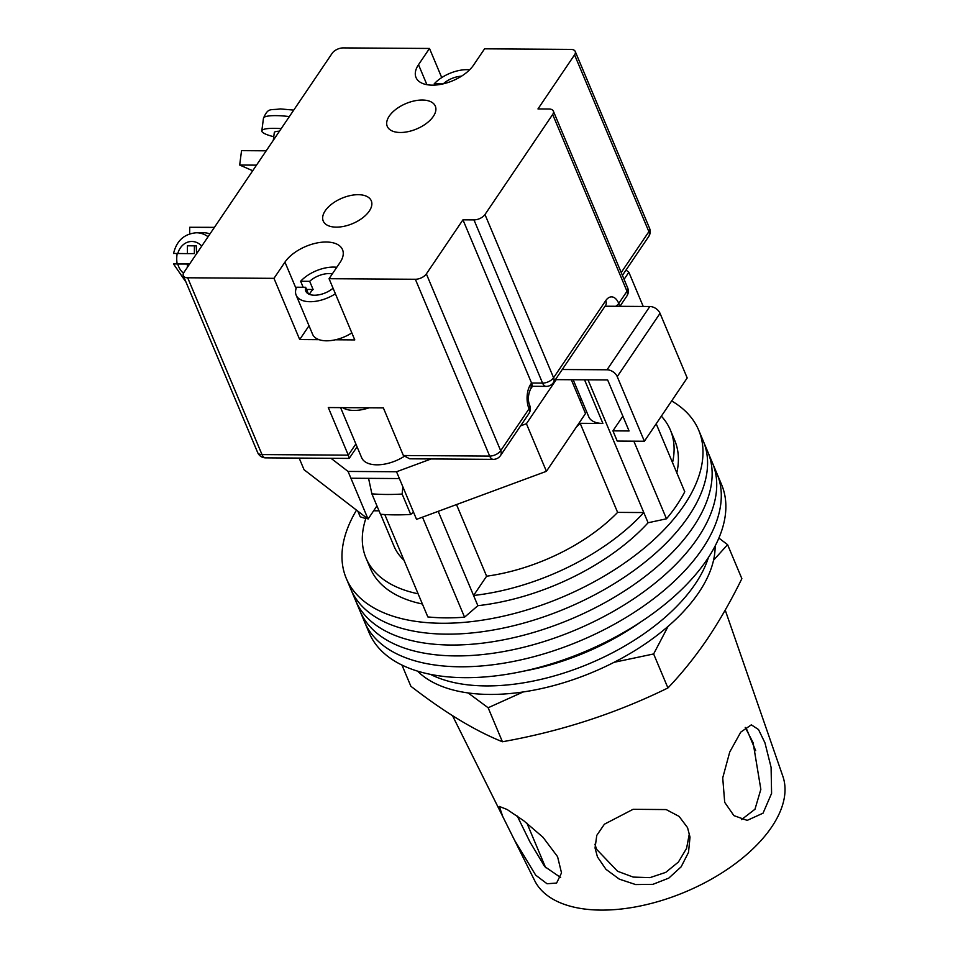 <?xml version="1.0" encoding="UTF-8"?>
<svg xmlns="http://www.w3.org/2000/svg" width="958" height="958" viewBox="0 0 958 958"><rect width="100%" height="100%" fill="white"/><g stroke="black" fill="none" stroke-linecap="round" stroke-linejoin="round"><path stroke-width="1.44" d="M671.642 400.947A191.157 101.033 157.2 0 1 698.705 430.202L703.28 441.075A191.157 101.033 157.2 0 1 688.634 516.218A191.157 101.033 157.2 0 1 505.129 627.682A191.157 101.033 157.2 0 1 350.832 589.23L355.406 600.115A191.157 101.033 157.2 0 0 509.704 638.555A191.157 101.033 157.2 0 0 693.209 527.092A191.157 101.033 157.2 0 0 707.854 451.96A191.157 101.033 157.2 0 1 693.209 527.092A191.157 101.033 157.2 0 1 509.704 638.555A191.157 101.033 157.2 0 1 355.406 600.115L359.98 610.988A191.157 101.033 157.2 0 0 514.278 649.44A191.157 101.033 157.2 0 0 697.783 537.977A191.157 101.033 157.2 0 0 712.429 462.834A191.157 101.033 157.2 0 1 697.783 537.977A191.157 101.033 157.2 0 1 514.278 649.44A191.157 101.033 157.2 0 1 359.98 610.988L364.555 621.874A191.157 101.033 157.2 0 0 518.853 660.313A191.157 101.033 157.2 0 0 702.358 548.85A191.157 101.033 157.2 0 0 717.003 473.719A191.157 101.033 157.2 0 1 702.358 548.85A191.157 101.033 157.2 0 1 518.853 660.313A191.157 101.033 157.2 0 1 364.555 621.874L369.129 632.759A191.157 101.033 157.2 0 0 523.415 671.199A191.157 101.033 157.2 0 0 706.932 559.735A191.157 101.033 157.2 0 0 721.578 484.592L703.28 441.075A191.157 101.033 157.2 0 1 688.634 516.218A191.157 101.033 157.2 0 1 505.129 627.682A191.157 101.033 157.2 0 1 350.832 589.23L346.257 578.357A191.157 101.033 157.2 0 1 356.508 510.135M698.705 430.202A191.157 101.033 157.2 0 1 684.06 505.333A191.157 101.033 157.2 0 1 500.555 616.796A191.157 101.033 157.2 0 1 346.257 578.357M656.194 423.783L684.766 491.753A182.475 96.435 157.2 0 1 676.719 505.285A182.475 96.435 157.2 0 1 666.481 518.805L648.087 522.757A165.099 87.25 157.2 0 1 477.862 605.684L464.558 617.18A182.475 96.435 157.2 0 1 427.831 616.928L384.793 514.542M357.837 511.153L360.208 516.793L365.8 518.601M422.502 517.152L464.558 617.18M633.837 441.171L666.481 518.805M576.273 427.184A134.683 71.179 -22.8 0 0 580.165 423.304L602.893 423.448A28.237 14.921 -22.8 0 1 588.751 416.814L573.171 379.739M422.394 604.007A165.099 87.25 157.2 0 1 370.291 568.25L366.004 558.047A165.099 87.25 -22.8 0 0 418.107 593.804M672.528 462.63A165.099 87.25 -22.8 0 0 670.396 430.094L674.683 440.297A165.099 87.25 157.2 0 1 676.815 472.833M366.148 517.559A165.099 87.25 -22.8 0 0 366.004 558.047M402.863 486.832L402.132 494.053L410.707 514.446A192.893 101.943 -22.8 0 1 380.458 514.254L371.884 493.849L368.567 478.353M438.201 511.344L473.575 595.481A165.099 87.25 -22.8 0 0 643.8 512.554L648.087 522.757M588.008 379.835L643.8 512.554L617.611 512.386A134.683 71.179 -22.8 0 1 486.616 576.201L473.575 595.481L477.862 605.684M410.707 514.446L413.473 512.063M670.396 430.094A165.099 87.25 -22.8 0 0 661.355 416.155M617.611 512.386L580.165 423.304M486.616 576.201L456.499 504.579M380.589 514.266L394.037 546.264A134.683 71.179 -22.8 0 0 403.989 560.214M373.656 510.782L379.021 510.818M402.132 494.053A192.893 101.943 157.2 0 1 371.884 493.849M695.185 584.069A165.099 87.25 157.2 0 1 430.441 674.36A165.099 87.25 157.2 0 0 695.185 584.069A165.099 87.25 157.2 0 0 708.405 557.52A165.099 87.25 157.2 0 1 695.185 584.069M640.854 621.898A165.099 87.25 157.2 0 1 523.703 671.139M715.123 546.036A165.099 87.25 157.2 0 1 698.765 592.571A165.099 87.25 157.2 0 1 556.754 684.754A165.099 87.25 157.2 0 1 417.544 671.127M342.593 407.641A30.416 16.07 -22.8 0 0 369.07 407.821M340.593 407.629L361.645 457.685A30.416 16.07 -22.8 0 0 403.977 456.535M580.261 401.031A32.584 17.22 157.2 0 1 581.135 398.696M376.949 505.908L368.064 519.044L350.915 478.234L399.39 478.557L416.538 519.356L546.419 471.312L585.518 413.521L571.303 379.727M299.159 458.08L304.057 469.719L368.064 519.044M331.001 458.295L348.053 471.432L396.528 471.755L431.148 458.954M546.419 471.312L526.409 423.711L520.613 425.855M526.409 423.711L556.227 379.631L607.647 379.967L629.083 430.968L612.928 430.861L622.868 416.167M555.412 379.619L556.227 379.631M624.077 279.341L628.867 272.264L626.005 270.06M643.237 306.464L628.867 272.264M399.39 478.557L396.528 471.755M350.915 478.234L348.053 471.432M605.073 306.213L649.835 306.5A8.694 5.736 34.1 0 1 660.038 313.35L687.197 377.955L644.387 441.243L617.215 441.063L612.928 430.861M644.387 441.243L617.227 376.638A8.694 5.736 -145.9 0 0 607.025 369.788L649.835 306.5M562.262 369.501L607.025 369.788M309.458 294.381A17.376 9.185 157.2 0 1 310.524 292.465A17.376 9.185 157.2 0 1 313.11 289.496L306.56 289.448M332.318 273.904A17.376 9.185 -22.8 0 0 309.674 281.329L313.11 289.496M308.44 293.914L305.65 287.28L296.621 287.22A27.806 14.693 -22.8 0 0 296.154 295.172L312.595 334.27A27.806 14.693 -22.8 0 0 351.837 332.881M296.154 295.172A27.806 14.693 -22.8 0 0 335.396 293.783M336.785 267.294A27.806 14.693 -22.8 0 0 300.644 281.269L309.674 281.329M303.171 287.268L300.644 281.269M305.65 287.28A17.376 9.185 -22.8 0 0 305.77 291.136A17.376 9.185 -22.8 0 0 316.978 295.088A17.376 9.185 -22.8 0 0 333.061 288.214M443.315 83.825A17.376 9.185 157.2 0 1 461.505 76.185M469.624 69.79A27.806 14.693 157.2 0 0 434.202 83.849L434.728 85.094M434.202 83.849L442.979 83.909M189.684 233.86L189.708 227.274L214.424 227.345M189.708 227.274L214.364 227.441M196.606 253.678L196.258 245.847L187.445 245.799L187.409 253.619L174.871 253.475M209.97 233.92A26.07 22.034 -90.3 0 0 203.491 232.734A26.07 22.034 -90.3 0 0 203.276 232.734A26.07 22.034 -90.3 0 0 203.06 232.734M177.182 253.547A26.07 22.034 -90.3 0 0 177.158 263.893L173.518 263.929L186.032 282.179M189.6 264.025L177.769 263.977A17.376 14.693 -90.3 0 0 183.505 273.186M187.385 264.037L187.373 267.33M174.847 263.905L177.769 263.977M189.648 263.977L177.158 263.893M194.402 245.835L194.378 253.583L187.409 253.619M256.505 165.147L239.68 165.027L241.548 150.645L266.192 150.813M239.68 165.027L252.708 170.74M273.293 140.311L274.311 132.527A13.472 2.551 7.4 0 1 279.461 131.198M281.209 128.623A26.07 4.946 -172.6 0 0 274.132 128.324A26.07 4.946 -172.6 0 0 261.809 130.899A26.07 4.946 -172.6 0 0 273.76 136.719M325.229 210.772A26.07 13.771 157.2 0 1 350.245 195.576A26.07 13.771 157.2 0 1 371.285 200.809A26.07 13.771 157.2 0 1 369.285 211.059A26.07 13.771 157.2 0 1 344.269 226.256A26.07 13.771 157.2 0 1 323.229 221.011A26.07 13.771 157.2 0 1 325.229 210.772M433.327 116.397A26.07 13.771 -22.8 0 0 435.327 106.158A26.07 13.771 -22.8 0 0 414.287 100.913A26.07 13.771 -22.8 0 0 389.259 116.11A26.07 13.771 -22.8 0 0 387.26 126.36A26.07 13.771 -22.8 0 0 408.3 131.605A26.07 13.771 -22.8 0 0 433.327 116.397M441.734 77.598L429.495 48.463L343.192 47.9A8.694 4.586 -22.8 0 0 332.186 53.265L183.996 272.323A8.694 4.586 -22.8 0 0 183.325 275.736A8.694 4.586 -22.8 0 0 187.684 277.784L273.976 278.347L299.698 339.551L319.062 339.671M335.42 339.779L354.783 339.91L329.061 278.706L415.353 279.269A8.694 4.586 -22.8 0 0 426.358 273.916L500.687 450.715L529.044 408.803A17.376 9.281 -89.6 0 1 530.636 384.374A8.694 5.736 -145.9 0 1 530.492 389.199L532.492 386.242L531.558 383.02L462.954 219.825L473.971 219.897A8.694 4.586 -22.8 0 0 484.976 214.532L552.67 114.469A8.694 4.586 -22.8 0 0 553.329 111.056A8.694 4.586 -22.8 0 0 548.982 109.008L537.965 108.937L574.561 54.845A8.694 4.586 -22.8 0 0 575.219 51.433A8.694 4.586 -22.8 0 0 570.872 49.397L484.568 48.822L473.599 65.048A32.584 17.22 -22.8 0 1 442.321 84.053A32.584 17.22 -22.8 0 1 416.011 77.502A32.584 17.22 -22.8 0 1 418.514 64.689L429.495 48.463M403.378 455.517L489.682 456.08A8.694 4.646 -89.6 0 0 493.286 459.361L409.737 458.81L403.378 455.517L383.368 407.904L328.295 407.545L348.293 455.146L355.873 443.961M426.358 273.916L462.954 219.825M329.061 278.706L340.042 262.48A32.584 17.22 -22.8 0 0 342.533 249.679A32.584 17.22 -22.8 0 0 316.236 243.116A32.584 17.22 -22.8 0 0 284.957 262.121L273.976 278.347M265.606 457.864L349.143 458.415L348.293 455.146L262.001 454.583A8.694 4.586 157.2 0 1 257.654 452.547A8.694 8.694 0 0 0 265.606 457.864A8.694 4.646 -89.6 0 1 262.001 454.583L187.684 277.784M309.015 325.78L299.698 339.551M560.634 877.516L544.719 866.583L529.894 841.831L517.296 816.096M557.568 856.668L543.006 837.268L523.643 820.671L507.057 809.462L499.322 806.444L502.758 816.539L514.554 840.238L535.678 875.145L547.054 883.755L556.61 883.06L561.52 872.906L557.568 856.668M689.401 833.424L686.575 848.369L678.396 862.068L665.714 872.391L649.967 877.636L633.214 877.085L617.575 871.265L596.642 849.351L594.906 844.249M687.545 827.64L679.114 816.408L666.169 809.57L633.094 809.306L604.402 824.203L596.774 835.364L595.05 848.01L597.457 856.931L605.983 869.337L619.323 879.145L635.633 884.557L652.889 884.342L668.792 878.115L681.162 866.798L688.515 852.357L690.011 837.124L687.545 827.64M745.24 727.433L753.12 742.749L760.844 789.332L754.976 809.247L741.564 819.569M764.951 742.833L758.496 729.529L751.335 724.835L740.774 732.116L729.745 751.994L722.727 777.872L724.691 802.325L733.9 815.617L747.18 820.383L763.047 813.174L771.585 793.392L771.094 767.37L764.951 742.833M468.115 692.933L488.137 707.758L523.224 691.939M614.078 662.301L653.631 653.955L668.133 626.316M713.53 560.274L727.577 544.647L741.863 578.644C731.098 600.594 719.578 620.724 707.315 639.034C694.909 657.188 681.773 673.498 667.93 687.952C615.946 713.459 560.777 731.397 502.423 741.755C475.096 730.834 444.572 712.333 410.874 686.263L401.965 665.068M543.006 861.41A121.642 64.294 -22.8 0 0 543.33 864.799M514.554 840.238L534.684 880.653A134.683 71.179 -22.8 0 0 601.121 910.1A134.683 71.179 -22.8 0 0 734.463 864.296A134.683 71.179 -22.8 0 0 782.866 776.327L725.218 610.09M727.577 544.647L718.871 538.085M502.423 741.755L488.137 707.758M667.93 687.952L653.631 653.955M584.548 379.811L602.893 423.448M660.038 313.35L617.227 376.638M201.743 246.086A17.376 14.693 -90.3 0 0 191.863 241.476A17.376 14.693 -90.3 0 0 177.805 253.547M203.276 232.734L196.318 232.77A26.07 22.034 89.7 0 1 196.534 232.77A26.07 22.034 89.7 0 1 208.078 236.722M261.809 130.899L263.462 118.217A26.07 4.946 7.4 0 1 275.772 115.631A26.07 4.946 7.4 0 1 289.352 116.589M493.286 459.361A8.694 8.694 0 0 0 500.531 455.541A8.694 5.736 -145.9 0 0 500.687 450.715A8.694 4.586 157.2 0 1 489.682 456.08L415.353 279.269M621.215 272.539L648.877 231.656L574.561 54.845M530.636 384.374L531.558 383.02L542.575 383.104L473.971 219.897M484.976 214.532L553.58 377.739L605.719 300.656A17.376 9.281 -89.6 0 1 618.76 303.447L626.987 291.268L552.67 114.469M605.947 306.213A8.694 4.646 90.4 0 0 605.336 305.818M553.425 382.553A8.694 5.736 34.1 0 0 553.58 377.739A8.694 4.586 157.2 0 1 542.575 383.104A8.694 4.646 90.4 0 0 546.18 386.373A8.694 8.694 0 0 0 553.425 382.553L605.779 305.123M605.719 300.656A8.694 5.736 34.1 0 1 605.576 305.482M529.702 405.378A8.694 4.586 157.2 0 1 529.044 408.803A8.694 5.736 -145.9 0 1 528.888 413.616A8.694 8.694 0 0 0 529.702 405.378C527.702 400.504 527.966 395.103 530.492 389.199M619.275 306.309A8.694 5.736 34.1 0 0 618.76 303.447A8.694 4.586 157.2 0 1 615.731 306.285M626.987 291.268A8.694 5.736 34.1 0 1 626.843 296.094A8.694 8.694 0 0 0 627.658 287.855A8.694 4.586 157.2 0 1 626.987 291.268M648.877 231.656A8.694 5.736 34.1 0 1 648.734 236.47A8.694 8.694 0 0 0 649.548 228.243A8.694 4.586 157.2 0 1 648.877 231.656M296.094 288.609L284.957 262.121M426.909 84.675L418.514 64.689M196.318 232.77C184.187 233.848 176.607 240.757 173.554 253.499M263.462 118.217C268.36 107.26 269.976 110.457 280.347 108.913L293.735 110.098M532.468 386.29L546.18 386.373M500.531 455.541L528.888 413.616M619.934 306.309L626.843 296.094M627.658 287.855L553.329 111.056M622.413 275.377L648.734 236.47M575.219 51.433L649.548 228.243M349.239 458.367L357.059 446.799M183.325 275.736L257.654 452.547M746.581 729.074L755.694 750.737M526.936 823.173L545.653 867.697M502.758 816.539L452.523 715.686"/></g></svg>
